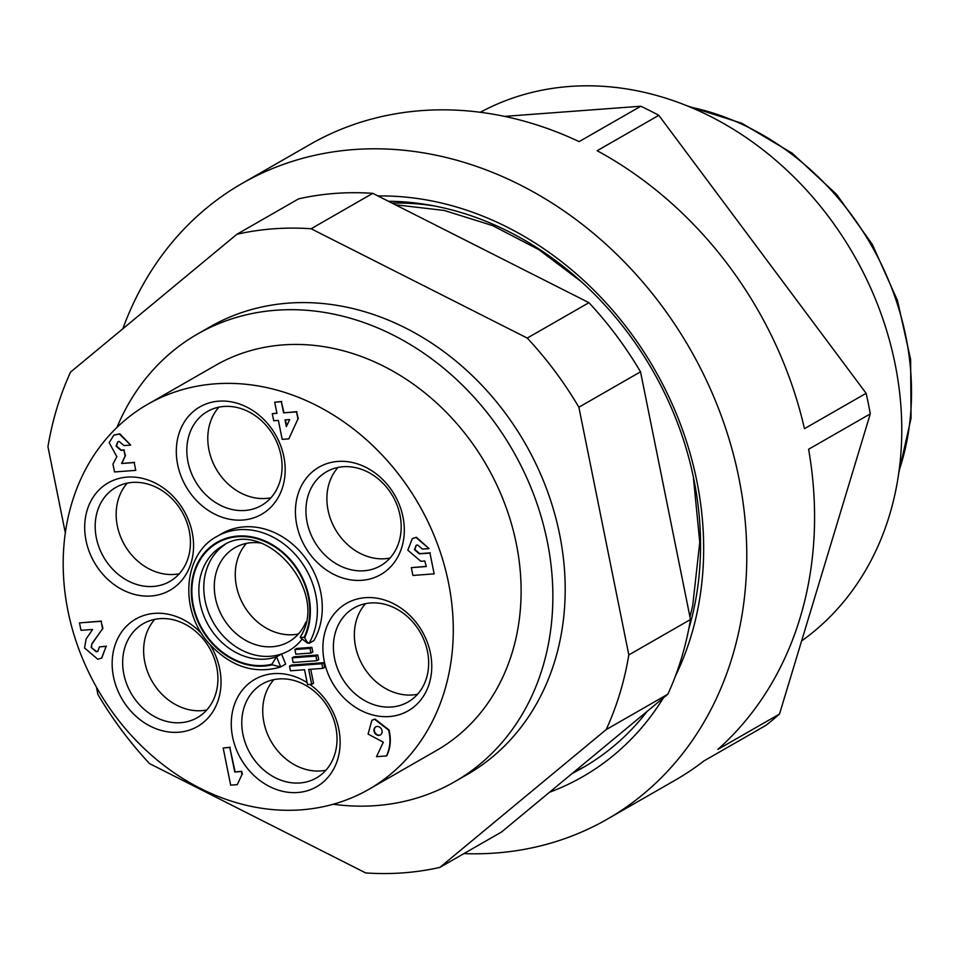 <?xml version="1.0" encoding="UTF-8"?>
<svg xmlns="http://www.w3.org/2000/svg" width="959" height="959" viewBox="0 0 959 959"><rect width="100%" height="100%" fill="white"/><g stroke="black" fill="none" stroke-linecap="round" stroke-linejoin="round"><path stroke-width="1.44" d="M480.327 112.275A309.781 258.546 60.1 0 1 849.111 246.978A309.781 258.546 60.1 0 1 801.616 640.936M717.847 749.411A366.566 305.945 -119.9 0 0 808.605 449.268L870.269 413.88L779.511 714.023L717.847 749.411M804.457 428.685A366.566 305.945 -119.9 0 0 597.133 150.731L658.797 115.332L866.121 393.298L804.457 428.685M504.542 116.375L640.804 106.233L579.14 141.62A366.566 305.945 -119.9 0 0 310.057 144.425L242.231 183.361A366.566 305.945 60.1 0 1 690.06 348.98A366.566 305.945 60.1 0 1 607.191 819.202A366.566 305.945 60.1 0 1 463.916 853.606M341.428 129.165L343.43 128.362M607.191 819.202L675.016 780.278A366.566 305.945 -119.9 0 0 704.014 760.895L765.678 725.495A366.566 305.945 60.1 0 0 779.511 714.023M640.804 106.233A366.566 305.945 60.1 0 1 658.797 115.332M866.121 393.298A366.566 305.945 60.1 0 1 870.269 413.88M122.836 328.769A366.566 305.945 60.1 0 1 242.231 183.361M377.918 195.96A317.525 265.008 60.1 0 1 648.032 358.426A317.525 265.008 60.1 0 1 675.364 676.191M663.412 697.876A317.525 265.008 60.1 0 1 549.531 792.242M572.283 773.386A309.781 258.546 -119.9 0 0 582.616 767.823A309.781 258.546 -119.9 0 0 647.193 711.314M688.73 629.14A309.781 258.546 -119.9 0 0 388.419 201.258M65.332 532.928L47.95 446.738A335.59 280.088 60.1 0 1 70.57 372.08L236.885 234.272A335.59 280.088 60.1 0 1 311.112 228.745L527.258 338.083A335.59 280.088 60.1 0 1 578.876 407.215L628.816 654.925A335.59 280.088 60.1 0 1 606.196 729.583L439.881 867.392A335.59 280.088 60.1 0 1 365.655 872.918L149.508 763.58A335.59 280.088 60.1 0 1 97.902 694.448L96.427 687.147M439.881 867.392L501.545 832.004L667.86 694.196A335.59 280.088 -119.9 0 0 690.48 619.526L640.528 371.828A335.59 280.088 -119.9 0 0 588.922 302.684L372.775 193.346A335.59 280.088 -119.9 0 0 298.549 198.873L236.885 234.272M606.196 729.583L667.86 694.196M628.816 654.925L690.48 619.526M578.876 407.215L640.528 371.828M527.258 338.083L588.922 302.684M311.112 228.745L372.775 193.346M116.962 427.426A258.151 215.451 60.1 0 1 197.542 334.02L209.877 326.935A258.151 215.451 60.1 0 1 288.431 303.128A258.151 215.451 60.1 0 1 546.174 487.831A258.151 215.451 60.1 0 1 466.889 774.716L454.554 781.801A258.151 215.451 60.1 0 1 333.252 804.253M285.41 419.886L286.645 425.988M375.904 726.79A4.651 3.884 -119.9 0 0 374.418 730.998A4.651 3.884 -119.9 0 0 380.519 734.834M417.513 694.28A54.207 45.241 60.1 0 1 387.844 689.737A54.207 45.241 60.1 0 1 365.499 603.667M325.88 770.245A54.207 45.241 60.1 0 1 263.905 722.379A54.207 45.241 60.1 0 1 273.866 679.631M206.772 709.972A54.207 45.241 60.1 0 1 152.013 681.166A54.207 45.241 60.1 0 1 154.771 619.358M179.309 573.734A54.207 45.241 60.1 0 1 124.538 544.928A54.207 45.241 60.1 0 1 127.295 483.12M270.941 497.769A54.207 45.241 60.1 0 1 216.171 468.963A54.207 45.241 60.1 0 1 218.928 407.155M390.049 558.042A54.207 45.241 60.1 0 1 335.278 529.248A54.207 45.241 60.1 0 1 338.036 467.429M289.654 419.562L286.357 426.599L285.003 419.91L289.654 419.562M374.046 731.214A4.651 3.884 60.1 0 1 375.676 726.91A4.651 3.884 60.1 0 1 381.406 729.008A4.651 3.884 60.1 0 1 380.267 734.99A4.651 3.884 60.1 0 1 374.046 731.214M298.405 634.007A54.207 45.241 60.1 0 1 236.429 586.141A54.207 45.241 60.1 0 1 246.403 543.393M280.112 667.176C253.62 674.441 229.692 666.277 208.331 642.71C178.997 609.612 183.385 554.002 216.986 536.417L221.925 533.588A72.932 60.861 60.1 0 1 301.558 553.175A72.932 60.861 60.1 0 1 313.893 640.564L308.966 643.405L307.503 642.77L304.65 637.723A67.765 56.557 -119.9 0 0 261.028 539.39A67.765 56.557 -119.9 0 0 191.572 597.265A67.765 56.557 -119.9 0 0 272.128 664.815L271.888 664.215A67.118 56.018 60.1 0 1 192.136 597.277A67.118 56.018 60.1 0 1 260.908 539.977A67.118 56.018 60.1 0 1 304.159 637.327L301.33 637.399M271.888 664.215L276.588 656.819L281.526 653.99L285.65 664.107L280.711 666.937L272.128 664.815M310.956 653.043L295.828 654.17L294.892 649.531L310.021 648.404L310.956 653.043L312.814 651.988L311.867 647.337L310.021 648.404M316.878 660.715L315.943 656.076L292.195 657.838L293.13 662.489L316.878 660.715L318.724 659.66L317.789 655.009L315.943 656.076M322.787 668.387L321.852 663.736L289.498 666.145L290.433 670.797L304.542 669.742L307.539 684.606L311.687 684.294L308.69 669.43L322.787 668.387L324.645 667.32L323.698 662.681L321.852 663.736M411.351 567.644L412.921 575.448L434.151 573.866L429.956 553.067L419.347 553.858L414.456 549.687L416.134 545.359L417.549 544.94L422.428 549.099L429.057 548.608L416.05 537.508L412.274 538.646L407.827 550.19L420.845 561.291L424.825 560.991L426.276 566.541L411.351 567.644L426.228 566.361M135.758 470.366L134.188 462.562L121.577 463.509L125.126 456.076L123.927 450.131L120.942 450.358L116.063 446.187L117.729 441.859L119.144 441.44L124.023 445.599L130.664 445.108L119.455 434.043L113.833 435.158L109.182 442.662L116.83 456.688L112.946 464.144L114.517 471.948L135.758 470.366L134.188 462.562M230.663 785.133L237.293 784.642L241.98 774.476L241.38 771.504L234.751 772.007L229.8 747.481L223.171 747.972L230.663 785.133M366.877 701.772A54.207 45.241 60.1 0 1 333.936 654.721A54.207 45.241 60.1 0 1 354.039 607.97A54.207 45.241 60.1 0 1 420.27 632.472A54.207 45.241 60.1 0 1 408.019 702.012A54.207 45.241 60.1 0 1 366.877 701.772M242.939 734.414A54.207 45.241 60.1 0 1 262.406 683.935A54.207 45.241 60.1 0 1 328.637 708.437A54.207 45.241 60.1 0 1 316.374 777.977A54.207 45.241 60.1 0 1 242.939 734.414M137.976 627.354A54.207 45.241 60.1 0 1 143.299 623.662A54.207 45.241 60.1 0 1 209.53 648.152A54.207 45.241 60.1 0 1 197.278 717.692A54.207 45.241 60.1 0 1 133.085 696.51A54.207 45.241 60.1 0 1 137.976 627.354M156.964 487.663A54.207 45.241 60.1 0 1 189.906 534.714A54.207 45.241 60.1 0 1 169.803 581.454A54.207 45.241 60.1 0 1 103.572 556.963A54.207 45.241 60.1 0 1 115.835 487.424A54.207 45.241 60.1 0 1 156.964 487.663M280.903 455.022A54.207 45.241 60.1 0 1 261.435 505.489A54.207 45.241 60.1 0 1 195.216 480.998A54.207 45.241 60.1 0 1 207.468 411.459A54.207 45.241 60.1 0 1 280.903 455.022M385.866 562.07A54.207 45.241 60.1 0 1 380.543 565.774A54.207 45.241 60.1 0 1 314.312 541.272A54.207 45.241 60.1 0 1 326.575 471.732A54.207 45.241 60.1 0 1 390.769 492.926A54.207 45.241 60.1 0 1 385.866 562.07M92.615 629.464L86.118 639.006L84.56 647.984L97.782 659.253L101.606 658.09L106.125 646.378L99.496 646.869L97.758 651.377L96.284 651.82L91.201 647.481L91.812 643.861L102.577 628.72L101.079 621.288L79.501 622.894L81 630.327L92.615 629.464M282.186 439.354L288.827 438.862L297.949 418.951L296.523 411.891L283.588 412.849L281.335 401.701L274.694 402.205L276.947 413.341L272.296 413.689L273.723 420.749L278.374 420.402L282.186 439.354M388.647 730.123L374.597 719.274L371.876 720.281L368.088 734.079L383.336 742.206L376.491 756.675L386.441 755.932C390.181 748.14 390.924 739.533 388.647 730.123L389.018 729.907C391.284 739.317 390.553 747.924 386.813 755.728L386.441 755.932M305.801 622.175A54.207 45.241 60.1 0 1 288.911 641.727A54.207 45.241 60.1 0 1 215.463 598.176A54.207 45.241 60.1 0 1 234.931 547.697A54.207 45.241 60.1 0 1 260.345 542.974M224.945 544.616A61.951 51.714 -119.9 0 0 205.13 600.79A61.951 51.714 -119.9 0 0 281.526 653.99A61.951 51.714 60.1 0 0 302.193 638.994M294.892 649.531L296.739 648.464L311.867 647.337M292.195 657.838L294.041 656.783L317.789 655.009M289.498 666.145L291.356 665.09L323.698 662.681M311.687 684.294L313.533 683.24L310.716 669.286M434.151 573.866L429.956 553.067M416.314 545.263L414.827 549.483L419.706 553.643L430.327 552.852M429.057 548.608L416.41 537.292L412.466 538.538M121.577 463.509L134.56 462.358M125.126 456.076L121.949 463.293M123.927 450.131L125.497 455.861M117.921 441.763L116.435 445.983L121.314 450.143L124.298 449.915M130.664 445.108L119.827 433.828L114.013 435.05M237.293 784.642L241.98 774.476M234.751 772.007L241.752 771.3L242.351 774.273M229.8 747.481L235.123 771.791M223.171 747.972L230.172 747.265M361.159 710.571A61.951 51.714 60.1 0 1 340.397 607.61A61.951 51.714 60.1 0 1 430.423 653.163A61.951 51.714 60.1 0 1 361.159 710.571M309.853 684.438A61.951 51.714 60.1 0 1 319.347 785.049A61.951 51.714 60.1 0 1 232.605 737.027A61.951 51.714 60.1 0 1 250.886 681.921A61.951 51.714 60.1 0 1 307.132 682.616M209.949 644.58A61.951 51.714 60.1 0 1 200.863 724.345A61.951 51.714 60.1 0 1 125.437 704.338A61.951 51.714 60.1 0 1 129.657 623.29A61.951 51.714 60.1 0 1 202.073 634.187M155.286 483.096A61.951 51.714 60.1 0 1 176.048 586.069A61.951 51.714 60.1 0 1 86.022 540.516A61.951 51.714 60.1 0 1 155.286 483.096M283.84 456.652A61.951 51.714 60.1 0 1 214.588 514.06A61.951 51.714 60.1 0 1 193.826 411.087A61.951 51.714 60.1 0 1 283.84 456.652M386.789 570.389A61.951 51.714 60.1 0 1 296.763 524.825A61.951 51.714 60.1 0 1 366.026 467.417A61.951 51.714 60.1 0 1 386.789 570.389M106.125 646.378L101.798 657.982M99.496 646.869L106.497 646.162M91.201 647.481L96.655 651.617L97.938 651.269M91.812 643.861L91.573 647.277M102.577 628.72L92.184 643.645M101.079 621.288L102.937 628.517M79.501 622.894L101.438 621.084M288.827 438.862L297.949 418.951M296.523 411.891L298.321 418.735M283.588 412.849L296.894 411.675M281.335 401.701L283.948 412.646M274.694 402.205L281.706 401.497M272.296 413.689L276.911 413.161M372.068 720.173L374.957 719.058L389.018 729.907M67.981 611.003A222.008 185.291 60.1 0 1 147.71 404.29A222.008 185.291 60.1 0 1 418.927 504.602A222.008 185.291 60.1 0 1 368.736 789.389A222.008 185.291 60.1 0 1 67.981 611.003M147.71 404.29L215.535 365.367A222.008 185.291 60.1 0 1 486.752 465.666A222.008 185.291 60.1 0 1 436.561 750.453L368.736 789.389M197.542 334.02A258.151 215.451 60.1 0 1 512.909 450.658A258.151 215.451 60.1 0 1 454.554 781.801M899.051 470.677A260.728 217.609 -119.9 0 0 690.396 107.132M585.685 766.037A309.781 258.546 60.1 0 1 573.83 772.115M433.888 205.849A302.037 252.085 -119.9 0 0 392.039 203.092M300.443 636.656C330.208 591.343 264.085 516.469 222.452 545.935A61.951 51.714 -119.9 0 0 206.125 621.036A61.951 51.714 -119.9 0 0 276.588 656.819L280.711 666.937M216.986 536.417A72.932 60.861 60.1 0 1 296.631 556.004A72.932 60.861 60.1 0 1 308.966 643.405L306.496 641.463M898.691 473.35L911.05 418.196L910.618 359.469L897.444 300.431L872.294 244.365L836.56 194.377L792.23 153.236L741.751 123.243L687.903 106.101M598.584 751.592L624.693 729.967M689.941 616.853L692.71 605.585L699.758 542.207L693.333 476.791M581.382 281.706L538.814 249.628L492.638 225.605L444.293 210.465L395.324 204.758M307.3 643.021L300.347 637.555"/></g></svg>
